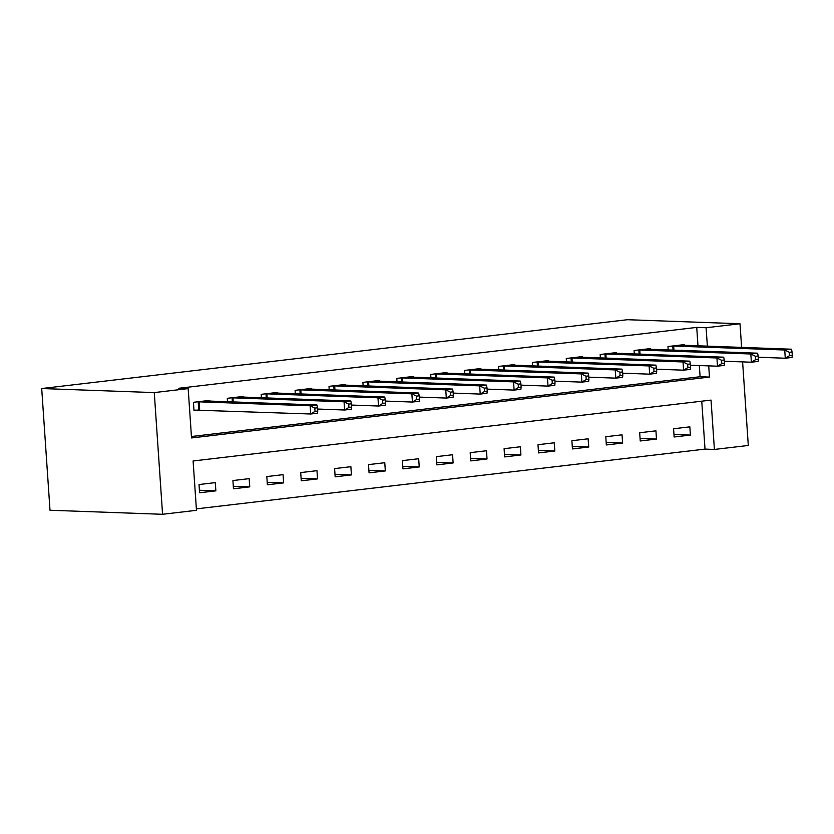 <?xml version="1.0" encoding="UTF-8"?>
<svg xmlns="http://www.w3.org/2000/svg" width="834" height="834" viewBox="0 0 834 834"><rect width="100%" height="100%" fill="white"/><g stroke="black" fill="none" stroke-linecap="round" stroke-linejoin="round"><path stroke-width="1.25" d="M742.604 361.893L748.306 445.46L714.404 449.443L711.048 400.101L193.102 460.973L196.47 510.304L162.567 514.286L49.998 510.241L41.7 388.54L627.429 319.714L740.008 323.759L706.106 327.741L696.734 327.408L178.789 388.279L188.171 388.613L191.539 437.944L709.473 377.083L708.712 365.886M196.365 508.876L705.022 449.099L714.404 449.443M705.022 449.099L701.759 401.196M689.843 426.852L673.57 428.759L674.133 436.985L690.406 435.077L689.843 426.852M655.941 430.834L639.678 432.742L640.231 440.967L656.504 439.059L655.941 430.834M622.049 434.816L605.776 436.724L606.339 444.949L622.612 443.042L622.049 434.816M588.147 438.799L571.884 440.717L572.447 448.932L588.71 447.024L588.147 438.799M554.256 442.781L537.982 444.699L538.545 452.914L554.819 451.006L554.256 442.781M520.364 446.763L504.09 448.682L504.653 456.896L520.916 454.989L520.364 446.763M486.462 450.746L470.188 452.664L470.751 460.889L487.025 458.971L486.462 450.746M452.57 454.738L436.297 456.646L436.86 464.872L453.123 462.953L452.57 454.738M418.668 458.721L402.395 460.629L402.958 468.854L419.231 466.936L418.668 458.721M384.776 462.703L368.503 464.611L369.066 472.836L385.329 470.929L384.776 462.703M350.874 466.686L334.601 468.593L335.164 476.819L351.437 474.911L350.874 466.686M316.983 470.668L300.709 472.576L301.272 480.801L317.535 478.893L316.983 470.668M283.08 474.65L266.817 476.568L267.37 484.783L283.643 482.876L283.08 474.65M249.189 478.633L232.915 480.551L233.478 488.766L249.752 486.858L249.189 478.633M215.287 482.615L199.024 484.533L199.576 492.758L215.85 490.84L215.287 482.615M191.434 436.516L700.091 376.739L699.33 365.542M697.985 345.849L696.734 327.408M684.287 345.349L684.234 344.619L667.961 346.537L668.201 349.978M650.384 349.331L650.343 348.602L634.069 350.52L634.309 353.96M616.493 353.324L616.441 352.594L600.178 354.502L600.407 357.942M582.601 357.306L582.549 356.577L566.276 358.484L566.515 361.925M548.699 361.289L548.647 360.559L532.384 362.467L532.613 365.907M514.807 365.271L514.755 364.541L498.482 366.449L498.722 369.9M480.905 369.253L480.853 368.524L464.59 370.432L464.819 373.882M447.014 373.236L446.961 372.506L430.688 374.424L430.928 377.865M413.111 377.218L413.059 376.488L396.796 378.407L397.026 381.847M379.22 381.201L379.168 380.471L362.894 382.389L363.134 385.829M345.318 385.193L345.266 384.453L329.003 386.371L329.232 389.812M311.426 389.176L311.374 388.446L295.1 390.354L295.34 393.794M277.524 393.158L277.482 392.428L261.209 394.336L261.438 397.776M243.632 397.14L243.58 396.411L227.307 398.318L227.546 401.759M209.73 401.123L209.688 400.393L193.415 402.301L193.978 410.526L198.388 410.005M188.171 388.613L154.269 392.595L41.7 388.54M154.269 392.595L162.567 514.286M741.624 347.413L740.008 323.759M707.368 346.183L706.106 327.741M700.091 376.739L709.473 377.083M673.966 434.483L690.406 435.077M199.409 490.246L215.85 490.84M233.301 486.264L249.752 486.858M267.203 482.281L283.643 482.876M301.095 478.299L317.535 478.893M334.997 474.317L351.437 474.911M368.889 470.334L385.329 470.929M402.791 466.352L419.231 466.936M436.682 462.37L453.123 462.953M470.584 458.377L487.025 458.971M504.476 454.394L520.916 454.989M538.378 450.412L554.819 451.006M572.27 446.43L588.71 447.024M606.172 442.447L622.612 443.042M640.064 438.465L656.504 439.059M792.3 355.294L792.071 352L789.36 352.323L789.589 355.618L792.3 355.294L792.06 357.432L785.284 358.234L784.721 350.009L672.381 346.016M789.36 352.323L784.721 350.009L791.497 349.217L679.825 345.14M789.589 355.618L785.284 358.234L758.262 357.254M792.071 352L791.497 349.217M758.408 359.277L758.179 355.993L755.468 356.306L755.687 359.6L758.408 359.277L758.169 361.414L751.382 362.217L750.829 353.991L638.479 349.999M755.468 356.306L750.829 353.991L757.606 353.199L645.933 349.123M755.687 359.6L751.382 362.217L724.371 361.247M758.179 355.993L757.606 353.199M724.506 363.259L724.287 359.975L721.566 360.288L721.796 363.582L724.506 363.259L724.266 365.396L717.49 366.199L716.927 357.974L604.587 353.981M721.566 360.288L716.927 357.974L723.714 357.181L612.031 353.105M721.796 363.582L717.49 366.199L690.469 365.229M724.287 359.975L723.714 357.181M690.615 367.241L690.385 363.958L687.675 364.27L687.894 367.565L690.615 367.241L690.375 369.389L683.599 370.181L683.036 361.956L570.685 357.963M687.675 364.27L683.036 361.956L689.812 361.164L578.139 357.088M687.894 367.565L683.599 370.181L656.577 369.212M690.385 363.958L689.812 361.164M656.712 371.224L656.494 367.94L653.773 368.263L654.002 371.547L656.712 371.224L656.473 373.371L649.696 374.164L649.133 365.938L536.794 361.946M653.773 368.263L649.133 365.938L655.92 365.146L544.237 361.08M654.002 371.547L649.696 374.164L622.675 373.194M656.494 367.94L655.92 365.146M622.821 375.217L622.591 371.922L619.881 372.245L620.11 375.529L622.821 375.217L622.581 377.354L615.805 378.146L615.242 369.931L502.892 365.938M619.881 372.245L615.242 369.931L622.018 369.128L510.345 365.063M620.11 375.529L615.805 378.146L588.783 377.177M622.591 371.922L622.018 369.128M588.919 379.199L588.7 375.905L585.989 376.228L586.208 379.512L588.919 379.199L588.679 381.336L581.903 382.128L581.34 373.913L469 369.921M585.989 376.228L581.34 373.913L588.126 373.111L476.443 369.045M586.208 379.512L581.903 382.128L554.881 381.159M588.7 375.905L588.126 373.111M555.027 383.181L554.798 379.887L552.087 380.21L552.316 383.494L555.027 383.181L554.787 385.318L548.011 386.111L547.448 377.896L435.098 373.903M552.087 380.21L547.448 377.896L554.224 377.093L442.552 373.027M552.316 383.494L548.011 386.111L520.989 385.141M554.798 379.887L554.224 377.093M521.125 387.164L520.906 383.869L518.195 384.193L518.414 387.476L521.125 387.164L520.885 389.301L514.109 390.103L513.546 381.878L401.206 377.885M518.195 384.193L513.546 381.878L520.333 381.075L408.65 377.01M518.414 387.476L514.109 390.103L487.098 389.124M520.906 383.869L520.333 381.075M487.233 391.146L487.004 387.862L484.293 388.175L484.523 391.469L487.233 391.146L486.993 393.283L480.217 394.086L479.654 385.861L367.304 381.868M484.293 388.175L479.654 385.861L486.43 385.068L374.758 380.992M484.523 391.469L480.217 394.086L453.196 393.106M487.004 387.862L486.43 385.068M453.331 395.128L453.112 391.844L450.402 392.157L450.621 395.452L453.331 395.128L453.102 397.265L446.315 398.068L445.752 389.843L333.412 385.85M450.402 392.157L445.752 389.843L452.539 389.051L340.856 384.974M450.621 395.452L446.315 398.068L419.304 397.099M453.112 391.844L452.539 389.051M419.439 399.111L419.21 395.827L416.5 396.14L416.729 399.434L419.439 399.111L419.2 401.258L412.423 402.051L411.86 393.825L299.51 389.832M416.5 396.14L411.86 393.825L418.637 393.033L306.964 388.957M416.729 399.434L412.423 402.051L385.402 401.081M419.21 395.827L418.637 393.033M385.537 403.093L385.318 399.809L382.608 400.122L382.827 403.416L385.537 403.093L385.308 405.241L378.521 406.033L377.969 397.808L265.619 393.815M382.608 400.122L377.969 397.808L384.745 397.015L273.062 392.939M382.827 403.416L378.521 406.033L351.51 405.063M385.318 399.809L384.745 397.015M351.646 407.075L351.416 403.792L348.706 404.115L348.935 407.399L351.646 407.075L351.406 409.223L344.63 410.015L344.067 401.79L231.716 397.808M348.706 404.115L344.067 401.79L350.843 400.998L239.17 396.932M348.935 407.399L344.63 410.015L317.608 409.046M351.416 403.792L350.843 400.998M317.744 411.068L317.525 407.774L314.814 408.097L315.033 411.381L317.744 411.068L317.514 413.205L310.728 413.998L310.175 405.783L197.825 401.79M314.814 408.097L310.175 405.783L316.951 404.98L205.268 400.914M315.033 411.381L310.728 413.998L193.947 410.099M317.525 407.774L316.951 404.98M673.653 346.006L673.935 350.186M672.757 346.006L673.038 350.155M639.751 349.999L640.032 354.169M638.854 349.988L639.136 354.137M605.859 353.981L606.141 358.151M604.963 353.981L605.244 358.12M571.957 357.963L572.249 362.133M571.061 357.963L571.342 362.102M538.066 361.946L538.347 366.116M537.169 361.946L537.45 366.084M504.163 365.928L504.455 370.098M503.267 365.928L503.548 370.067M470.272 369.91L470.553 374.08M469.375 369.91L469.657 374.049M436.37 373.893L436.662 378.073M435.473 373.893L435.755 378.031M402.478 377.875L402.759 382.055M401.581 377.875L401.863 382.024M368.576 381.868L368.868 386.038M367.679 381.857L367.971 386.006M334.684 385.85L334.966 390.02M333.788 385.84L334.069 389.989M300.782 389.832L301.074 394.002M299.886 389.832L300.177 393.971M266.89 393.815L267.172 397.985M265.994 393.815L266.275 397.954M232.999 397.797L233.28 401.967M232.102 397.797L232.384 401.936M199.097 401.779L199.66 410.005M198.2 401.779L198.763 410.005"/></g></svg>
